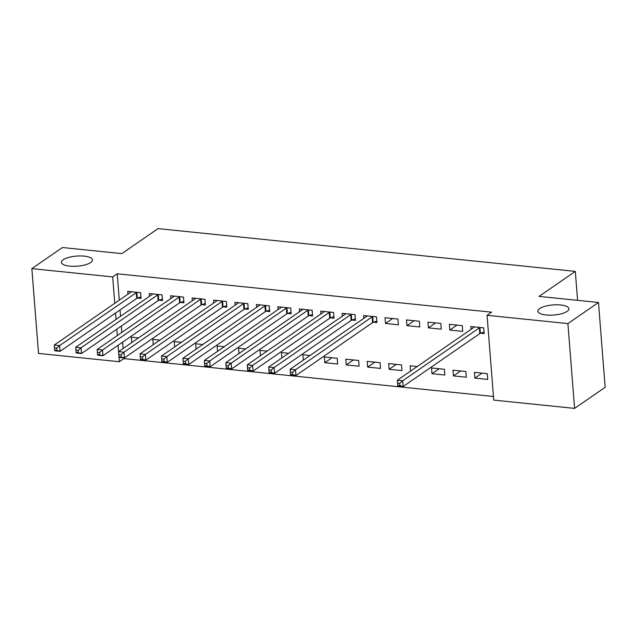 <?xml version="1.0" encoding="UTF-8"?>
<svg xmlns="http://www.w3.org/2000/svg" width="637" height="637" viewBox="0 0 637 637"><rect width="100%" height="100%" fill="white"/><g stroke="black" fill="none" stroke-linecap="round" stroke-linejoin="round"><path stroke-width="0.96" d="M90.661 262.54A15.559 5.064 175.5 0 1 73.398 266.33A15.559 5.064 175.5 0 1 61.423 262.356A15.559 5.064 175.5 0 1 63.214 259.729A15.559 5.064 175.5 0 1 80.477 255.939A15.559 5.064 175.5 0 1 92.453 259.912A15.559 5.064 175.5 0 1 90.661 262.54M567.113 311.389A15.559 5.064 175.5 0 1 549.85 315.18A15.559 5.064 175.5 0 1 537.875 311.206A15.559 5.064 175.5 0 1 539.666 308.579A15.559 5.064 175.5 0 1 556.929 304.789A15.559 5.064 175.5 0 1 568.905 308.762A15.559 5.064 175.5 0 1 567.113 311.389M123.833 357.875L123.889 358.591L493.46 396.485M123.889 358.591L119.358 361.72L38.523 353.431L31.85 268.631L112.685 276.92L114.764 303.292M31.85 268.631L62.418 247.53L121.81 253.622L158.04 228.611L575.307 271.386L539.077 296.396L598.477 302.487L605.15 387.288L574.582 408.389L493.747 400.1L487.074 315.307L567.909 323.588L574.582 408.389M577.584 300.346L575.307 271.386M153.214 344.752L152.792 339.394L159.919 340.118M159.035 300.25L162.507 300.6L162.053 294.875L149.185 293.553L149.408 296.372M196.1 349.148L195.678 343.789L202.805 344.521M201.913 304.645L205.385 304.996L204.939 299.271L192.071 297.949L192.294 300.775M238.986 353.543L238.564 348.184L245.691 348.917M244.799 309.041L248.271 309.399L247.825 303.666L234.957 302.344L235.18 305.171M281.873 357.946L281.45 352.579L288.577 353.312M287.685 313.436L291.157 313.794L290.703 308.061L277.843 306.747L278.066 309.566M337.65 364.03L337.196 358.297L324.337 356.975L324.782 362.708L337.65 364.03M330.571 317.831L334.043 318.189L333.589 312.456L320.73 311.143L320.944 313.961M380.536 368.425L380.082 362.692L367.215 361.378L367.668 367.103L380.536 368.425M373.457 322.226L376.929 322.585L376.475 316.86L363.608 315.538L363.831 318.357M410.523 371.132L410.101 365.773L417.235 366.506M419.361 321.255L406.494 319.933L406.947 325.666L419.815 326.98L419.361 321.255M466.308 377.215L465.854 371.49L452.987 370.169L453.44 375.902L466.308 377.215M462.247 325.65L449.38 324.329L449.833 330.062L462.693 331.375L462.247 325.65M487.074 315.307L491.597 312.178L117.216 273.791L119.294 300.162M120.059 309.924L120.56 316.294M121.333 326.048L121.826 332.418M122.599 342.18L123.1 348.543M480.664 333.223L484.136 333.581L483.69 327.848L470.823 326.526L471.046 329.353M487.743 379.413L487.297 373.688L474.43 372.366L474.883 378.099L487.743 379.413M440.804 323.453L427.937 322.131L428.39 327.864L441.258 329.178L440.804 323.453M444.865 375.018L444.411 369.285L431.544 367.971L431.997 373.696L444.865 375.018M397.918 319.057L385.051 317.736L385.504 323.469L398.372 324.782L397.918 319.057M401.979 370.623L401.525 364.89L388.658 363.576L389.111 369.301L401.979 370.623M352.014 320.029L355.486 320.387L355.032 314.654L342.165 313.34L342.387 316.159M359.093 366.227L358.639 360.494L345.78 359.172L346.225 364.905L359.093 366.227M309.128 315.633L312.6 315.992L312.146 310.259L299.286 308.945L299.509 311.764M303.316 360.144L302.893 354.777L310.02 355.51M266.242 311.238L269.714 311.597L269.268 305.864L256.4 304.542L256.623 307.368M260.429 355.741L260.007 350.382L267.134 351.114M223.356 306.843L226.828 307.193L226.382 301.468L213.514 300.146L213.737 302.973M217.543 351.345L217.121 345.987L224.248 346.719M180.478 302.448L183.942 302.798L183.496 297.073L170.628 295.751L170.851 298.57M174.657 346.95L174.235 341.591L181.362 342.324M137.592 298.044L141.064 298.403L140.61 292.678L127.742 291.356L127.965 294.175M131.771 342.555L131.349 337.196L138.484 337.921M115.528 313.054L116.03 319.416M116.802 329.178L117.304 335.54M118.068 345.302L119.358 361.72M598.477 302.487L567.909 323.588M117.216 273.791L112.685 276.92M482.05 373.147L474.883 378.099M457 325.109L449.833 330.062M460.607 370.949L453.44 375.902M435.557 322.911L428.39 327.864M439.164 368.751L431.997 373.696M414.114 320.714L406.947 325.666M392.671 318.516L385.504 323.469M396.278 364.356L389.111 369.301M374.835 362.158L367.668 367.103M353.392 359.961L346.225 364.905M331.949 357.755L324.782 362.708M484.016 332.06L480.378 333.326A2.429 0.788 -4.5 0 0 479.796 333.597L403.157 386.508L397.799 385.958L397.345 380.233L473.984 327.322A2.429 0.788 -4.5 0 0 474.254 327.012L474.294 326.885M397.615 383.132L397.345 380.233L402.703 380.783L403.157 386.508L399.94 385.64L399.757 383.355L397.615 383.132L397.799 385.425L399.94 385.64M480.218 327.49L479.924 327.593A2.429 0.788 -4.5 0 0 479.35 327.872L402.703 380.783L399.757 383.355M397.799 385.958L397.799 385.425M376.809 321.064L373.163 322.33A2.429 0.788 -4.5 0 0 372.589 322.609L295.942 375.519L290.583 374.97L290.13 369.237L366.777 316.326A2.429 0.788 -4.5 0 0 367.039 316.024L367.079 315.896M290.408 372.143L290.13 369.237L295.496 369.786L295.942 375.519L292.733 374.652L292.55 372.358L290.408 372.143L290.583 374.429L292.733 374.652M373.003 316.501L372.709 316.605A2.429 0.788 -4.5 0 0 372.135 316.876L295.496 369.786L292.55 372.358M290.583 374.97L290.583 374.429M355.366 318.866L351.72 320.132A2.429 0.788 -4.5 0 0 351.146 320.411L274.499 373.322L269.14 372.772L268.695 367.039L345.334 314.129A2.429 0.788 -4.5 0 0 345.596 313.826L345.636 313.691M268.965 369.938L268.695 367.039L274.053 367.589L274.499 373.322L271.29 372.454L271.107 370.161L268.965 369.938L269.14 372.231L271.29 372.454M351.56 314.304L351.274 314.407A2.429 0.788 -4.5 0 0 350.692 314.678L274.053 367.589L271.107 370.161M269.14 372.772L269.14 372.231M333.923 316.669L330.277 317.935A2.429 0.788 -4.5 0 0 329.703 318.213L253.056 371.124L247.697 370.575L247.252 364.842L323.891 311.931A2.429 0.788 -4.5 0 0 324.153 311.62L324.193 311.493M247.522 367.74L247.252 364.842L252.61 365.391L253.056 371.124L249.847 370.256L249.664 367.963L247.522 367.74L247.697 370.033L249.847 370.256M330.117 312.106L329.831 312.202A2.429 0.788 -4.5 0 0 329.249 312.48L252.61 365.391L249.664 367.963M247.697 370.575L247.697 370.033M312.48 314.471L308.834 315.737A2.429 0.788 -4.5 0 0 308.26 316.016L231.621 368.927L226.254 368.377L225.809 362.644L302.448 309.733A2.429 0.788 -4.5 0 0 302.718 309.423L302.758 309.295M226.079 365.542L225.809 362.644L231.167 363.194L231.621 368.927L228.404 368.059L228.221 365.765L226.079 365.542L226.254 367.836L228.404 368.059M308.674 309.908L308.388 310.004A2.429 0.788 -4.5 0 0 307.806 310.283L231.167 363.194L228.221 365.765M226.254 368.377L226.254 367.836M291.037 312.273L287.391 313.539A2.429 0.788 -4.5 0 0 286.817 313.81L210.178 366.729L204.811 366.179L204.366 360.446L281.005 307.536A2.429 0.788 -4.5 0 0 281.275 307.225L281.315 307.098M204.636 363.345L204.366 360.446L209.724 360.996L210.178 366.729L206.961 365.861L206.778 363.568L204.636 363.345L204.819 365.638L206.961 365.861M287.239 307.703L286.945 307.806A2.429 0.788 -4.5 0 0 286.363 308.085L209.724 360.996L206.778 363.568M204.811 366.179L204.819 365.638M269.594 310.076L265.947 311.342A2.429 0.788 -4.5 0 0 265.374 311.612L188.735 364.523L183.368 363.974L182.923 358.249L259.562 305.338A2.429 0.788 -4.5 0 0 259.832 305.027L259.872 304.9M183.193 361.147L182.923 358.249L188.281 358.798L188.735 364.523L185.518 363.663L185.335 361.37L183.193 361.147L183.376 363.44L185.518 363.663M265.796 305.505L265.502 305.609A2.429 0.788 -4.5 0 0 264.92 305.887L188.281 358.798L185.335 361.37M183.368 363.974L183.376 363.44M248.151 307.878L244.512 309.144A2.429 0.788 -4.5 0 0 243.931 309.415L167.292 362.326L161.933 361.776L161.48 356.051L238.119 303.14A2.429 0.788 -4.5 0 0 238.389 302.83L238.429 302.702M161.75 358.95L161.48 356.051L166.838 356.601L167.292 362.326L164.075 361.458L163.892 359.172L161.75 358.95L161.933 361.243L164.075 361.458M244.353 303.308L244.059 303.411A2.429 0.788 -4.5 0 0 243.477 303.69L166.838 356.601L163.892 359.172M161.933 361.776L161.933 361.243M226.708 305.68L223.069 306.946A2.429 0.788 -4.5 0 0 222.488 307.217L145.849 360.128L140.49 359.579L140.036 353.853L216.676 300.943A2.429 0.788 -4.5 0 0 216.946 300.632L216.986 300.505M140.307 356.752L140.036 353.853L145.395 354.403L145.849 360.128L142.632 359.26L142.449 356.967L140.307 356.752L140.49 359.045L142.632 359.26M222.91 301.11L222.616 301.213A2.429 0.788 -4.5 0 0 222.034 301.492L145.395 354.403L142.449 356.967M140.49 359.579L140.49 359.045M205.265 303.475L201.626 304.741A2.429 0.788 -4.5 0 0 201.045 305.019L124.406 357.93L119.047 357.381L118.593 351.656L195.233 298.745A2.429 0.788 -4.5 0 0 195.503 298.435L195.543 298.307M118.864 354.554L118.593 351.656L123.952 352.205L124.406 357.93L121.189 357.062L121.006 354.769L118.864 354.554L119.047 356.847L121.189 357.062M201.467 298.912L201.173 299.016A2.429 0.788 -4.5 0 0 200.599 299.294L123.952 352.205L121.006 354.769M119.047 357.381L119.047 356.847M183.822 301.277L180.183 302.543A2.429 0.788 -4.5 0 0 179.602 302.822L102.963 355.733L97.604 355.183L97.15 349.458L173.79 296.539A2.429 0.788 -4.5 0 0 174.06 296.237L174.1 296.109M97.421 352.357L97.15 349.458L102.509 350.008L102.963 355.733L99.746 354.865L99.571 352.572L97.421 352.357L97.604 354.65L99.746 354.865M180.024 296.715L179.73 296.818A2.429 0.788 -4.5 0 0 179.156 297.089L102.509 350.008L99.571 352.572M97.604 355.183L97.604 354.65M162.387 299.079L158.74 300.346A2.429 0.788 -4.5 0 0 158.159 300.624L81.52 353.535L76.161 352.986L75.707 347.253L152.347 294.342A2.429 0.788 -4.5 0 0 152.617 294.039L152.657 293.912M75.978 350.159L75.707 347.253L81.066 347.802L81.52 353.535L78.303 352.667L78.128 350.374L75.978 350.159L76.161 352.444L78.303 352.667M158.581 294.517L158.287 294.62A2.429 0.788 -4.5 0 0 157.713 294.891L81.066 347.802L78.128 350.374M76.161 352.986L76.161 352.444M140.944 296.882L137.297 298.148A2.429 0.788 -4.5 0 0 136.716 298.427L60.077 351.337L54.718 350.788L54.264 345.055L130.911 292.144A2.429 0.788 -4.5 0 0 131.174 291.842L131.214 291.714M54.535 347.961L54.264 345.055L59.623 345.604L60.077 351.337L56.86 350.469L56.685 348.176L54.535 347.961L54.718 350.246L56.86 350.469M137.138 292.319L136.844 292.423A2.429 0.788 -4.5 0 0 136.27 292.694L59.623 345.604L56.685 348.176M54.718 350.788L54.718 350.246M479.924 327.593L480.378 333.326M479.35 327.872L479.796 333.597M372.709 316.605L373.163 322.33M372.135 316.876L372.589 322.609M351.274 314.407L351.72 320.132M350.692 314.678L351.146 320.411M329.831 312.202L330.277 317.935M329.249 312.48L329.703 318.213M308.388 310.004L308.834 315.737M307.806 310.283L308.26 316.016M286.945 307.806L287.391 313.539M286.363 308.085L286.817 313.81M265.502 305.609L265.947 311.342M264.92 305.887L265.374 311.612M244.059 303.411L244.512 309.144M243.477 303.69L243.931 309.415M222.616 301.213L223.069 306.946M222.034 301.492L222.488 307.217M201.173 299.016L201.626 304.741M200.599 299.294L201.045 305.019M179.73 296.818L180.183 302.543M179.156 297.089L179.602 302.822M158.287 294.62L158.74 300.346M157.713 294.891L158.159 300.624M136.844 292.423L137.297 298.148M136.27 292.694L136.716 298.427"/></g></svg>
